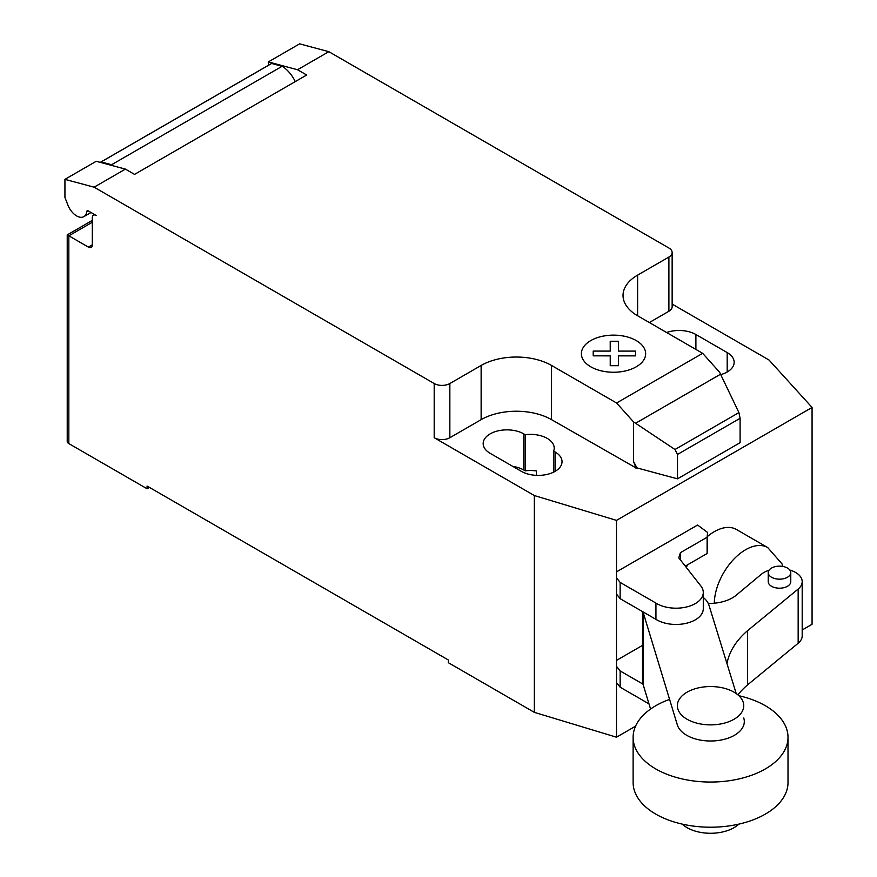 <?xml version="1.0" encoding="UTF-8"?>
<svg xmlns="http://www.w3.org/2000/svg" width="877" height="877" viewBox="0 0 877 877"><rect width="100%" height="100%" fill="white"/><g stroke="black" fill="none" stroke-linecap="round" stroke-linejoin="round"><path stroke-width="1.32" d="M734.038 692.161A33.194 19.162 0 0 0 697.862 688.006A33.194 19.162 0 0 0 677.373 705.711A33.194 19.162 0 0 0 687.097 719.261A33.194 19.162 0 0 0 723.262 723.415A33.194 19.162 0 0 0 743.751 705.711A33.194 19.162 0 0 0 734.038 692.161M738.872 824.117A33.194 19.162 180 0 1 687.097 827.669A33.194 19.162 180 0 1 682.251 824.117M642.994 684.137L620.138 670.949L616.487 666.312L616.487 660.403L642.545 645.362M616.487 666.312L616.487 682.569L620.138 687.206L620.138 670.949M620.138 687.206L648.991 703.858M616.487 571.87L697.599 525.038L707.618 532.482L707.103 537.261L680.409 552.674L678.776 557.838L700.855 585.979A27.242 15.731 180 0 1 703.288 592.468A27.242 15.731 180 0 1 685.902 607.125A27.242 15.731 180 0 1 655.941 603.08L620.138 582.416L616.487 577.779L616.487 520.379L534.334 495.538L434.192 437.722L434.192 383.523L94.124 187.185L125.422 169.108L96.218 161.291L64.931 179.357L94.124 187.185M685.277 566.125L707.103 553.519L707.618 532.482M707.103 553.519L707.103 537.261M680.409 559.921L680.409 552.674M616.487 577.779L616.487 594.036L620.138 598.673L655.941 619.348L655.941 603.08M655.941 619.348A27.242 15.731 0 0 0 685.902 623.383A27.242 15.731 0 0 0 703.288 608.726L703.288 592.468M620.138 598.673L620.138 582.416M669.579 699.386A77.45 44.716 0 0 0 633.117 737.327A77.45 44.716 0 0 0 655.799 768.954A77.45 44.716 0 0 0 740.199 778.644A77.45 44.716 0 0 0 788.006 737.327A77.45 44.716 0 0 0 765.325 705.711A77.45 44.716 0 0 0 738.872 695.713M788.006 737.327L788.006 782.503A77.45 44.716 180 0 1 740.199 823.81A77.45 44.716 180 0 1 655.799 814.119A77.45 44.716 180 0 1 633.117 782.503L633.117 737.327M771.53 568.055A11.269 6.512 180 0 1 783.808 566.641A11.269 6.512 180 0 1 790.769 572.648A11.269 6.512 180 0 1 787.469 577.252A11.269 6.512 180 0 1 771.53 577.252A11.269 6.512 180 0 1 768.23 572.648A11.269 6.512 180 0 1 771.53 568.055M768.23 572.648L768.23 581.692A11.269 6.512 0 0 0 771.53 586.285A11.269 6.512 0 0 0 787.469 586.285A11.269 6.512 0 0 0 790.769 581.692L790.769 572.648M708.265 603.453A33.205 19.173 0 0 0 736.505 594.979L761.28 574.314A22.429 12.947 180 0 1 768.997 570.291M789.848 570.072A22.429 12.947 180 0 1 802.192 581.637A22.429 12.947 180 0 1 798.158 589.048L747.566 630.684A124.666 71.98 0 0 0 727 663.648M737.886 694.825A124.666 71.98 180 0 1 747.566 684.882L798.158 643.258A22.429 12.947 0 0 0 802.192 635.847L802.192 581.637M747.566 684.882L747.566 630.684M703.288 597.478A33.49 19.338 180 0 1 708.978 605.229L736.209 693.554M743.751 718.011L743.773 718.055A33.743 19.48 180 0 1 744.31 721.519A33.743 19.48 180 0 1 713.582 740.922A33.743 19.48 180 0 1 677.362 724.994L643.192 612.519A33.49 19.338 180 0 1 642.994 611.872M642.545 611.609L642.545 681.001A33.49 19.338 0 0 0 643.192 684.784L643.192 612.519M643.192 684.784L650.57 709.054M782.964 566.465L781.966 563.834L767.726 547.566A44.256 25.554 120 0 0 767.715 547.555L736.406 529.478A44.256 25.554 120 0 0 707.618 536.351M687.36 564.92A44.256 25.554 120 0 0 686.384 567.54M92.304 222.265L68.834 235.814L67.222 234.883L67.222 441.339A5.536 3.19 0 0 0 68.834 443.598L68.834 235.814L88.402 247.106A5.536 3.19 -120 0 0 91.164 247.38A5.536 3.19 -120 0 0 92.304 244.847L92.304 217.748A5.536 3.19 60 0 1 93.455 215.216A5.536 3.19 60 0 1 96.218 215.49L88.292 210.918A2.214 1.283 -120 0 0 87.185 210.809A2.214 1.283 -120 0 0 86.746 211.587A14.383 8.31 60 0 1 83.852 216.652A14.383 8.31 60 0 1 76.661 215.939A14.383 8.31 60 0 1 67.847 204.966L64.931 197.424L64.931 179.357M720.543 374.216L738.916 412.596L740.1 418.307L677.504 454.439L674.983 449.506L633.534 421.903L616.586 403.003L702.652 353.321L719.589 372.221L720.543 374.216L635.584 423.273M674.983 449.506L738.916 412.596M740.1 418.307L740.1 442.688L677.504 478.831L677.504 454.439M677.504 478.831L636.954 467.912L633.534 461.455L633.534 421.903M633.534 461.455L636.044 467.934L636.954 467.408M616.586 403.003L551.545 365.457L551.545 419.655L636.044 467.934M328.831 51.677L299.627 43.85L268.34 61.916L297.533 69.743L328.831 51.677L668.899 248.016A11.061 6.391 180 0 1 672.144 252.532A11.061 6.391 180 0 1 668.899 257.049L637.612 275.115A49.792 28.744 0 0 0 623.032 295.439A49.792 28.744 0 0 0 637.612 315.764L702.652 353.321M297.533 69.743L306.676 75.016L134.554 174.391L125.422 169.108M551.545 365.457A49.792 28.744 0 0 0 481.133 365.457L449.846 383.523A11.061 6.391 180 0 1 434.192 383.523M295.275 81.594A24.337 14.054 -120 0 0 282.131 66.279L271.673 63.473L101.118 161.938L111.576 164.744L282.131 66.279M111.576 164.744A24.337 14.054 60 0 1 113.232 165.852M271.673 63.473A16.597 9.581 -120 0 0 270.993 63.802L100.438 162.278A16.597 9.581 60 0 1 101.118 161.938M268.34 65.337L268.34 61.916M636.044 468.439L636.954 467.912M551.545 419.655A49.792 28.744 0 0 0 481.133 419.655L449.846 437.722A11.061 6.391 180 0 1 434.192 437.722M672.144 304.089L769.041 360.03L812.069 407.454L616.487 520.379M672.144 252.532L672.144 306.731A11.061 6.391 180 0 1 668.899 311.247L649.342 322.539M553.639 451.118A23.789 13.736 0 0 0 554.209 448.114A23.789 13.736 0 0 0 525.213 434.707L523.777 433.885A23.789 13.736 0 0 0 497.851 430.903A23.789 13.736 0 0 0 483.172 443.598A23.789 13.736 0 0 0 490.133 453.31L521.431 471.377A23.789 13.736 0 0 0 547.358 474.347A23.789 13.736 0 0 0 562.036 461.664A23.789 13.736 0 0 0 555.075 451.951L553.639 451.118L553.639 472.133M720.751 374.643A23.789 13.736 0 0 0 734.159 362.289A23.789 13.736 0 0 0 727.186 352.576L695.899 334.51A23.789 13.736 0 0 0 666.63 332.515M68.834 443.598L147.073 488.763L147.073 486.055L448.279 659.953L448.279 662.661L534.334 712.354L616.487 737.195L635.562 726.178M525.213 434.707L525.213 470.85A23.789 13.736 180 0 1 536.329 470.938L536.329 475.356M534.334 495.538L534.334 712.354M512.859 466.421A23.789 13.736 180 0 1 523.777 470.017L525.213 470.85M149.419 487.415L147.073 488.763M812.069 407.454L812.069 624.271L802.192 629.982M616.487 594.036L616.487 660.403M616.487 682.569L616.487 737.195M593.214 355.854L593.203 351.085L610.239 351.096L610.217 341.263L618.493 341.263L618.493 351.096L635.518 351.096L635.507 355.865L618.493 355.865L618.493 365.687L610.239 365.687L610.239 355.865L593.214 355.854M590.791 366.816A32.142 18.56 0 0 0 644.562 358.496A32.142 18.56 0 0 0 605.207 335.77A32.142 18.56 0 0 0 590.791 366.816M798.158 643.258L798.158 589.048M767.715 547.555A44.256 25.554 120 0 0 745.593 549.747A44.256 25.554 120 0 0 714.295 603.212M86.746 211.587L88.084 210.809M92.304 244.847L88.402 247.106M668.899 311.247L668.899 257.049M449.846 437.722L449.846 383.523M481.133 419.655L481.133 365.457M637.612 315.764L637.612 275.115M727.186 352.576L727.186 372.001M695.899 349.419L695.899 334.51M523.777 433.885L523.777 470.017M555.075 451.951L555.075 471.377M91.044 212.508L83.852 216.652M94.595 214.558L93.455 215.216M67.222 234.883L92.304 220.401"/></g></svg>
